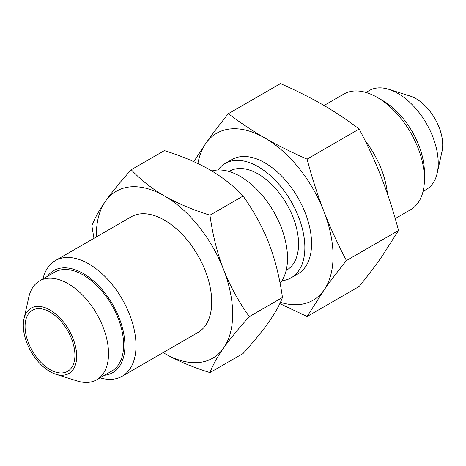 <?xml version="1.0" encoding="UTF-8"?>
<svg xmlns="http://www.w3.org/2000/svg" width="466" height="466" viewBox="0 0 466 466"><rect width="100%" height="100%" fill="white"/><g stroke="black" fill="none" stroke-linecap="round" stroke-linejoin="round"><path stroke-width="0.7" d="M280.404 302.335A96.398 55.658 60 0 0 323.934 290.172C330.441 280.946 337.943 271.072 346.436 260.546C337.943 244.475 330.441 228.113 323.934 211.459C317.515 194.805 311.9 177.36 307.082 159.116C291.891 152.475 277.829 145.45 264.898 138.023C252.036 130.556 239.862 122.441 228.369 113.669L280.474 83.589C295.66 90.223 309.721 97.254 322.658 104.681C335.514 112.143 347.688 120.263 359.187 129.03C367.697 145.142 375.2 161.504 381.689 178.117C388.12 194.811 393.735 212.257 398.541 230.466L381.689 256.83C375.2 266.022 367.703 275.901 359.187 286.456L307.082 316.536L323.934 290.172A96.398 55.658 -120 0 0 323.934 211.459A96.398 55.658 -120 0 0 264.898 138.023A96.398 55.658 -120 0 0 205.867 143.295A96.398 55.658 -120 0 0 197.899 163.56M225.183 163.45A66.009 38.107 -120 0 1 276.047 181.134A66.009 38.107 -120 0 1 304.857 247.562A66.009 38.107 60 0 1 291.186 277.777L297.902 273.897A66.009 38.107 -120 0 0 311.573 243.683A66.009 38.107 -120 0 0 282.763 177.255A66.009 38.107 -120 0 0 231.899 159.57L225.183 163.45A66.009 38.107 -120 0 0 217.995 170.003M291.186 277.777A66.009 38.107 60 0 1 281.918 280.724M229.056 171.488L229.633 171.156A57.102 32.97 -120 0 1 273.635 186.458A57.102 32.97 -120 0 1 298.56 243.922A57.102 32.97 60 0 1 286.736 270.064L286.159 270.397M280.083 283.281A66.778 38.556 60 0 0 287.522 258.199A66.778 38.556 -120 0 0 261.344 194.281A66.778 38.556 -120 0 0 211.838 170.999M122.179 376.248L197.887 332.532A66.778 38.556 60 0 0 211.721 301.962A66.778 38.556 60 0 0 182.567 234.759A66.778 38.556 60 0 0 131.109 216.871L55.396 260.581A66.778 38.556 -120 0 1 106.86 278.47A66.778 38.556 -120 0 1 136.008 345.673A66.778 38.556 60 0 1 122.179 376.248A66.778 38.556 60 0 1 100.027 377.862M55.396 260.581A66.778 38.556 -120 0 0 42.924 278.953M209.945 372.619C212.723 365.262 217.249 357.102 223.534 348.137C229.878 339.137 238.47 328.635 249.298 316.63C238.464 301.415 229.878 285.681 223.534 269.43C217.249 253.131 212.723 235.056 209.945 215.199C192.307 209.665 177.156 203.263 164.498 195.988C151.904 188.678 140.814 179.934 131.231 169.752L164.387 150.611C182.02 156.145 197.17 162.547 209.828 169.816C222.422 177.127 233.513 185.87 243.095 196.052C253.929 211.267 262.515 227 268.865 243.258C275.144 259.545 279.676 277.625 282.454 297.489C279.676 304.84 275.144 313.001 268.865 321.965C262.515 330.965 253.929 341.467 243.095 353.478L209.945 372.619C192.307 367.086 177.162 360.684 164.498 353.414L163.123 352.605A96.398 55.658 -120 0 0 164.498 353.414A96.398 55.658 -120 0 0 223.534 348.137A96.398 55.658 -120 0 0 223.534 269.43A96.398 55.658 -120 0 0 164.498 195.988A96.398 55.658 -120 0 0 105.467 201.265A96.398 55.658 -120 0 0 96.346 236.938M131.231 169.752C120.403 181.757 111.811 192.266 105.467 201.265C99.182 210.23 94.656 218.385 91.878 225.742L93.946 238.324M243.095 196.052L209.945 215.199M282.454 297.489L249.298 316.63M124.911 345.673A58.932 34.024 -120 0 0 94.266 281.58A58.932 34.024 -120 0 0 47.404 276.367A58.932 34.024 -120 0 1 53.771 270.577A58.932 34.024 -120 0 1 99.188 286.369A58.932 34.024 -120 0 1 124.911 345.673A58.932 34.024 60 0 1 104.506 375.276A58.932 34.024 -120 0 0 112.702 372.654A58.932 34.024 -120 0 0 124.911 345.673M39.604 280.87L54.685 272.161A57.102 32.97 -120 0 1 98.693 287.464A57.102 32.97 -120 0 1 123.618 344.927A57.102 32.97 60 0 1 111.788 371.07L96.707 379.778A57.102 32.97 60 0 1 77.1 380.955L55.908 374.285A37.752 21.797 60 0 1 23.3 325.396A37.752 21.797 -120 0 1 23.964 318.948L28.781 297.261A57.102 32.97 -120 0 1 39.604 280.87A57.102 32.97 -120 0 1 83.606 296.172A57.102 32.97 -120 0 1 108.531 353.636A57.102 32.97 60 0 1 96.707 379.778M55.908 374.285A37.752 21.797 60 0 0 76.692 356.222A37.752 21.797 -120 0 0 52.973 311.894A37.752 21.797 -120 0 0 23.964 318.948M25.065 326.416A35.259 20.358 60 0 1 32.364 310.274A35.259 20.358 60 0 1 59.537 319.723A35.259 20.358 60 0 1 74.927 355.203A35.259 20.358 60 0 1 67.622 371.344A35.259 20.358 60 0 1 40.455 361.896A35.259 20.358 60 0 1 25.065 326.416M437.219 173.043A57.102 32.97 60 0 0 438.226 163.292A57.102 32.97 -120 0 0 388.9 89.35L410.092 96.019A37.752 21.797 -120 0 1 442.7 144.909A37.752 21.797 60 0 1 442.036 151.357L437.219 173.043A57.102 32.97 60 0 1 426.396 189.435L423.076 191.351M388.9 89.35A57.102 32.97 -120 0 0 369.293 90.526L365.973 92.443M395.238 218.595L410.604 209.723A66.778 38.556 60 0 0 424.433 179.154L424.433 172.746A58.932 34.024 -120 0 0 382.761 100.569L377.215 97.365A66.778 38.556 -120 0 0 343.821 94.056L324.039 105.479M424.433 179.154A66.778 38.556 -120 0 0 377.215 97.365M387.444 193.856A66.778 38.556 -120 0 0 365.146 140.732M398.541 230.466L346.436 260.546M228.369 113.669C219.853 124.224 212.35 134.103 205.867 143.295L193.78 161.655M279.821 303.587L307.082 316.536M359.187 129.03L307.082 159.116M424.433 172.752A58.932 34.024 -120 0 0 424.433 172.746A58.932 34.024 -120 0 0 380.075 99.118"/></g></svg>
